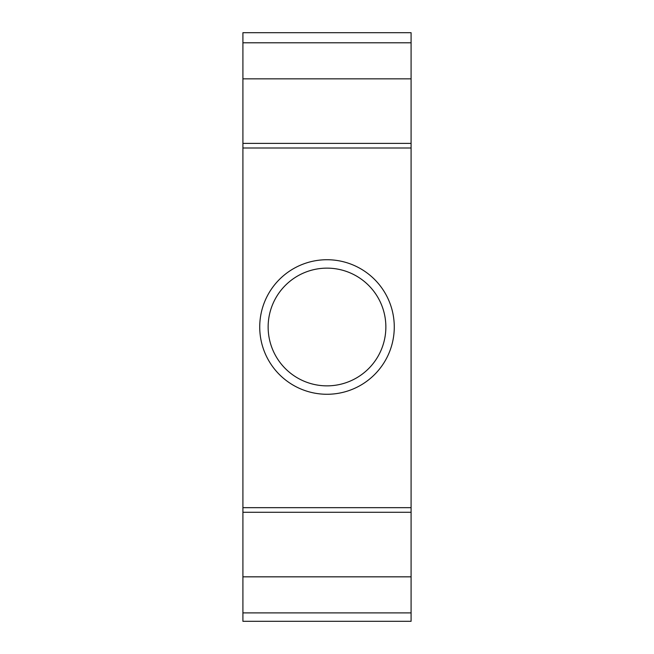 <?xml version="1.0" encoding="UTF-8"?>
<svg xmlns="http://www.w3.org/2000/svg" width="654" height="654" viewBox="0 0 654 654"><rect width="100%" height="100%" fill="white"/><g stroke="black" fill="none" stroke-linecap="round" stroke-linejoin="round"><path stroke-width="0.98" d="M411.088 612.888L411.088 32.7L242.912 32.7L242.912 621.3L411.088 621.3L411.088 612.888L242.912 612.888M411.088 576.836L242.912 576.836M411.088 42.788L242.912 42.788M411.088 78.84L242.912 78.84M394.272 327A67.272 67.272 0 0 1 327 394.272A67.272 67.272 0 0 1 259.728 327A67.272 67.272 0 0 1 327 259.728A67.272 67.272 0 0 1 394.272 327M385.86 327A58.86 58.86 0 0 1 327 385.86A58.86 58.86 0 0 1 268.14 327A58.86 58.86 0 0 1 327 268.14A58.86 58.86 0 0 1 385.86 327M411.088 512.286L242.912 512.286M411.088 143.389L242.912 143.389M411.088 507.668L242.912 507.668M411.088 148L242.912 148"/></g></svg>
